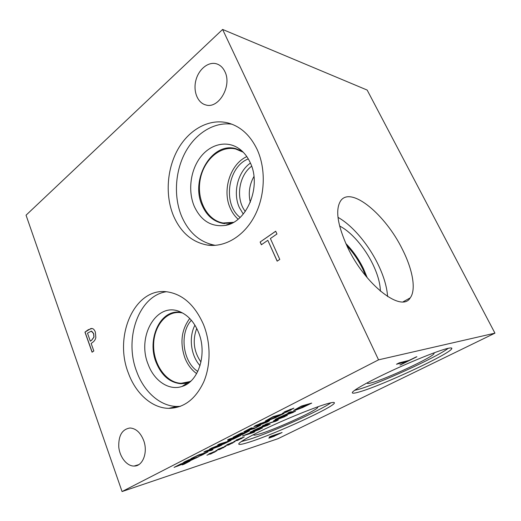 <?xml version="1.0" encoding="UTF-8"?>
<svg xmlns="http://www.w3.org/2000/svg" width="521" height="521" viewBox="0 0 521 521"><rect width="100%" height="100%" fill="white"/><g stroke="black" fill="none" stroke-linecap="round" stroke-linejoin="round"><path stroke-width="0.78" d="M90.335 341.157L91.527 340.304L93.897 337.087L93.578 333.557L91.279 331.148L87.495 333.166L90.335 341.157L91.637 340.291L94.008 337.074L93.682 333.551L91.644 331.174L91.012 331.148M92.08 328.49C93.448 328.744 94.548 329.962 95.382 332.151L95.831 337.465C95.486 339.451 94.418 341.092 92.627 342.388L91.149 343.443L93.832 350.972L92.08 352.203L84.956 332.131L88.212 329.747L92.08 328.49M84.956 332.131L91.149 328.412M92.171 352.137L85.066 332.124M378.546 359.842L122.057 491.557L26.05 215.193L222.617 29.443L378.546 359.842L494.95 333.16L277.927 438.734L122.057 491.557M224.877 71.605C232.314 85.932 218.553 109.267 205.743 104.923C197.57 102.884 193.011 91.331 195.883 80.332C198.631 69.3 208.276 61.367 216.475 63.816C220.123 64.936 222.923 67.535 224.877 71.605M143.614 440.349C148.198 452.111 142.865 466.315 134.151 466.054C126.981 466.282 119.81 457.288 118.781 447.116C118.378 435.615 122.122 429.239 130.022 427.995C135.903 428.418 140.436 432.534 143.614 440.349M173.35 215.492C165.105 195.342 166.863 169.012 177.915 149.312C188.96 129.67 208.908 118.319 227.612 122.852C240.279 126.186 250.1 135.011 257.068 149.325C266.277 169.175 265.098 196.612 254.255 216.684C243.398 236.781 224.401 247.625 207.286 245.059C191.884 242.135 180.572 232.281 173.35 215.492M128.394 373.14C113.474 335.824 134.698 287.39 166.785 291.78C182.539 294.026 194.776 304.928 203.483 324.492C210.803 342.551 210.914 365.026 203.77 381.841C195.551 399.216 183.887 408.054 168.758 408.353C151.839 408.158 135.668 393.388 128.394 373.14M279.784 259.419L277.159 261.164L267.807 240.318L261.36 244.772L260.135 242.018L275.694 231.213L276.957 234.001L270.386 238.54L279.784 259.419M260.135 242.018L275.72 231.272M261.431 244.727L260.233 242.024M267.807 240.318L277.231 261.112M222.617 29.443L367.155 90.061L494.95 333.16M279.009 433.83L274.665 435.263L271.942 436.969L279.009 433.83L274.613 435.152L271.037 437.067M281.249 432.795L268.862 438.089M274.326 436.22L268.81 438.161L273.414 435.68L269.259 437.047L271.128 436.129L282.095 432.515L274.274 436.11M273.414 435.68L270.073 436.65M220.083 448.842L215.74 450.763L219.667 448.92L217.908 449.31L225.951 446.158L220.096 449.258L218.774 449.779L219.647 448.874M238.305 439.633L233.864 441.593L237.902 439.698L236.221 440.043L244.316 436.878L238.195 440.115L236.866 440.642L237.889 439.652M275.856 421.215L265.248 424.426L276.176 420.76L273.492 420.857L274.587 420.304L284.232 416.689L275.153 419.405L276.846 418.545L287.338 415.413L275.713 420.095L278.305 419.972L275.856 421.215L266.049 424.022M287.898 412.945L289.78 411.987L295.472 411.31L278.149 417.888L289.578 412.717L287.898 412.945M302.662 407.507L295.511 410.196L293.59 410.444L301.503 406.048L311.721 403.104L302.662 407.507L293.61 410.398M262.187 425.976L263.984 425.071L270.165 424.081L252.926 430.678L264.004 425.67L262.187 425.976M253.291 432.606L242.467 435.979L259.38 429.245L250.08 432.117L262.428 427.988L246.342 434.462L254.86 431.811L253.291 432.606L243.287 435.563M229.11 444.283L224.714 446.217L228.699 444.354L226.98 444.719L235.043 441.561L229.064 444.732L227.736 445.253L228.68 444.309M211.233 453.316L206.928 455.217L210.797 453.4L209.012 453.817L217.023 450.665L211.305 453.7L209.983 454.221L210.784 453.355M250.171 441.834C242.695 444.276 238.879 444.993 238.722 443.996C238.722 442.277 252.34 434.696 272.327 425.546C292.281 416.403 315.179 407.298 326.302 403.99C331.994 402.316 334.69 401.984 334.391 403C333.811 407.07 275.948 433.609 250.171 441.834M359.425 391.896C354.417 393.368 352.046 393.576 352.313 392.541C352.945 390.314 369.259 381.157 391.838 370.672C414.371 360.193 438.558 350.594 447.48 348.477C450.86 347.676 452.287 347.761 451.746 348.744C449.232 354.306 381.535 385.729 359.425 391.896M174.073 467.396L180.807 463.931L182.819 463.273L176.945 466.354L190.048 461.092L183.985 464.25L182.116 464.862L187.286 462.127L174.073 467.396M191.65 458.278L198.95 454.781L207.99 451.883L200.969 455.569L199.094 456.175L205.834 452.834L203.372 453.394L194.821 456.858L192.633 458.265L190.725 458.877L191.65 458.278M233.095 437.256L240.767 433.303L242.701 432.71L236.957 435.341L235.245 436.364L235.954 436.246L245.456 432.065L249.474 430.834L242.525 434.475L240.728 435.035L246.687 431.889L234.378 437.099L233.095 437.256M287.169 411.251L282.245 413.427L286.817 411.271L284.056 412.091L285.274 411.466L293.922 408.145L286.693 411.994L285.267 412.547L286.797 411.238M275.068 417.849L267.573 420.675L265.358 420.988L273.089 416.65L284.173 413.407L275.068 417.849L265.378 420.935M267.573 421.893L257.4 425.859L253.916 426.608L255.844 425.41L266.198 421.378L269.552 420.668L267.573 421.893L253.961 426.53M254.587 428.164L258.963 425.807L260.546 425.325L254.255 428.536L243.815 431.798L250.516 428.282L252.144 427.787L246.127 430.789L252.848 428.151L254.105 427.767L251.949 429.011L254.587 428.164M233.467 439.053L227.762 440.935L231.891 438.571L227.534 439.919L229.273 439.034L240.787 435.465L233.467 439.053L227.814 440.844M219.23 445.168L209.611 449.076L220.481 444.446L222.415 443.456L217.739 444.927L219.439 444.055L231.037 440.421L223.965 443.905L220.025 445.422L218.573 445.696L219.172 445.019L211.233 448.249M213.024 449.584L211.37 450.424L203.867 452.013L205.652 451.101L221.64 445.201L206.733 450.939L213.024 449.584M184.636 462.459L183.151 462.759L184.864 461.671L188.771 459.867L198.97 456.578L190.745 460.414L183.197 462.661M396.488 364.244L399.249 362.857L408.751 360.493L416.891 356.735L400.486 364.921L406.028 361.848L396.488 364.244M406.028 361.848L397.145 363.912M400.486 364.921L399.887 364.915M416.188 356.911L400.421 364.778M196.13 458.011L197.088 457.418L196.358 457.575L190.986 459.756L196.13 458.011M197.088 457.418L193.447 458.565M193.506 458.708L191.038 459.659M189.553 460.303L192.034 459.17L190.855 459.301L185.053 461.912L189.553 460.303M192.132 459.047L190.797 459.164L185.053 461.912M189.709 460.421L184.584 462.316M198.859 456.539L189.579 460.551M193.395 458.558L193.61 458.206M212.444 449.708L204.388 451.746M206.733 450.939L219.862 446.106M220.409 445.657L219.803 445.963M228.042 441.691L223.711 443.052L220.539 444.784L221.646 444.576L228.042 441.691L223.652 442.909L220.5 444.687M230.152 440.701L223.906 443.762L218.625 445.605M222.415 443.456L218.573 444.498M237.758 436.748L233.2 438.161L229.963 439.952L230.94 439.789L237.758 436.748L233.141 438.018L229.924 439.861M239.907 435.738L233.408 438.903M231.891 438.571L228.361 439.496M253.239 428.034L251.949 429.011M250.927 428.158L246.127 430.789M248.289 430.463L243.854 431.72M249.429 429.792L248.23 430.313M254.255 428.536L250.139 429.812M259.959 425.501L254.196 428.386M259.263 424.908L267.403 421.606L260.428 423.599L256.091 425.67L259.263 424.908M267.39 421.58L260.363 423.443L256.091 425.67M269.448 420.597L267.507 421.743M281.04 414.729L272.49 417.236L267.892 419.75L269.526 419.685L281.04 414.729L272.424 417.087L267.605 419.9M283.326 413.654L275.003 417.699M286.693 411.994L285.866 412.137M288.269 410.848L286.628 411.844M290.829 410.125L288.204 410.698M291.18 409.767L290.77 409.975M288.986 410.327L290.243 409.272M286.817 411.271L284.857 411.681M247.28 431.772L233.128 437.217M242.525 434.475L241.998 434.475M249.364 430.769L242.467 434.332M241.334 433.133L235.192 436.233M192.633 458.265L191.181 458.571M193.07 457.861L192.698 458.063M205.828 452.814L198.605 454.976L193.011 457.718M200.969 455.569L200.539 455.549M203.236 454.54L200.911 455.432M207.905 451.837L203.183 454.403M187.983 461.984L174.138 467.304M183.985 464.25L183.535 464.244M189.937 461.052L183.933 464.113M181.295 463.768L176.124 466.523M220.096 449.258L219.263 449.428M221.125 448.451L220.044 449.122M223.724 447.624L221.067 448.314M221.594 448.08L222.369 447.344M219.667 448.92L217.758 449.382M238.195 440.115L237.387 440.278M239.341 439.242L238.143 439.978M241.9 438.448L239.289 439.099M239.868 438.838L240.741 438.044M237.902 439.698L236.02 440.141M277.927 419.991L275.798 421.072M275.713 420.095L284.883 416.65M286.498 415.667L284.824 416.507M284.232 416.689L275.948 419.001M276.176 420.76L273.805 420.694M292.997 412.267L290.19 412.482L285.983 414.788L292.997 412.267L290.19 412.482M290.256 412.625L285.983 414.788M289.578 412.717L288.315 412.73M293.225 412.443L279.308 417.301M295.016 411.362L293.16 412.3M308.679 404.387L300.793 406.667L296.117 409.187L297.471 409.213L308.679 404.387L300.728 406.517L295.778 409.382M310.9 403.339L302.597 407.363M267.709 425.038L264.681 425.397L260.682 427.598L267.709 425.038L264.681 425.397M264.74 425.54L260.682 427.598M264.004 425.67L262.649 425.748M268.028 425.162L254.092 430.085M269.67 424.166L267.97 425.025M253.994 432.085L253.232 432.469M246.342 434.462L259.999 429.219M261.568 428.255L259.94 429.076M259.38 429.245L250.894 431.707M229.064 444.732L228.237 444.895M230.145 443.885L229.006 444.595M232.724 443.078L230.093 443.749M230.647 443.501L231.467 442.739M228.699 444.354L226.804 444.81M211.305 453.7L210.458 453.876M212.268 452.925L211.246 453.563M214.88 452.085L212.216 452.788M212.711 452.567L213.441 451.863M210.797 453.4L208.888 453.876M180.396 406.334L176.977 406.465C160.129 406.308 144.011 391.766 136.762 371.779C123.724 338.832 138.632 295.843 166.29 291.734M148.185 364.433C136.294 336.052 157.218 300.487 180.82 312.131C188.452 315.713 194.32 322.382 198.423 332.124C207.56 353.381 198.722 381.756 182.083 386.426C169.006 390.997 154.125 380.844 148.185 364.433M190.132 381.763L187.775 382.714L180.891 383.723C169.807 382.648 161.562 375.556 156.157 362.453C146.661 339.51 159.999 309.728 179.673 312.203L181.49 312.444M185.287 383.371L180.917 383.717C169.839 382.642 161.595 375.55 156.183 362.447C147.404 340.988 158.273 312.932 176.456 312.177M190.106 381.776L187.762 382.72M182.454 312.939L179.934 312.554C165.339 311.213 153.2 327.377 153.636 346.296C153.838 365.195 166.557 382.876 181.139 383.287C184.545 383.391 187.814 382.635 190.953 381.014M253.942 176.495C249.403 184.662 248.191 193.271 250.301 202.324M245.293 211.435C235.446 198.996 238.651 175.59 251.643 166.225M200.982 362.075C193.76 351.584 192.34 340.356 196.73 328.393M250.419 163.086C237.719 171.845 232.6 192.978 239.36 207.547L243.268 214.066M246.817 156.593C230.145 164.095 221.979 190.439 230.282 208.25C232.21 212.62 234.808 216.267 238.084 219.191M248.289 158.905C227.579 166.876 222.545 204.291 240.109 217.426M233.447 222.337L223.131 223.001C207.286 220.461 196.691 200.338 200.038 180.52C203.118 160.657 219.693 145.3 235.616 148.973L243.19 152.184M194.926 325.182C188.55 337.256 190.823 355.576 200.038 365.69M191.357 320.265C179.231 333.284 182.734 361.88 197.791 371.447M189.735 318.487C181.386 329.747 179.778 342.903 184.909 357.96C187.593 364.68 191.507 369.903 196.658 373.622M215.297 245.345C199.992 242.454 188.752 232.724 181.569 216.169C173.643 196.958 174.971 172.028 185.046 152.835C195.141 133.708 213.656 121.719 231.838 124.174M194.235 206.257C187.918 191.318 190.25 171.122 199.947 157.863C209.605 144.584 225.821 140.019 238.26 148.12C243.274 151.429 247.241 156.222 250.158 162.5C261.946 186.192 246.967 222.421 225.196 225.404C211.311 227.149 200.989 220.767 194.235 206.257M232.242 222.975L222.825 223.379C213.577 221.529 206.713 215.59 202.233 205.561C190.08 180.129 211.181 142.005 235.44 148.524L242.2 151.214M224.811 223.613L222.851 223.379C213.603 221.529 206.739 215.59 202.259 205.561C190.106 180.136 211.207 142.012 235.472 148.531M232.21 222.995L231.05 223.249M337.992 217.368C352.124 225.144 368.178 244.108 377.888 264.017C383.69 275.922 386.927 286.765 387.598 296.553M347.39 246.895C337.334 224.655 335.133 209.227 340.799 200.618C351.31 185.951 385.631 214.893 402.381 249.312C412.658 269.481 416.396 289.748 410.209 297.888C401.717 313.017 365.091 285.046 347.39 246.895M339.607 226.029C351.108 231.728 364.693 247.449 372.71 263.991C377.614 274.118 380.18 283.183 380.402 291.187M345.801 243.483C352.86 250.679 358.761 259.113 363.508 268.784L367.272 277.804M345.82 243.535C352.867 250.725 358.754 259.145 363.495 268.797L367.24 277.758M346.797 245.651C353.147 252.477 358.474 260.279 362.779 269.07L365.749 275.948M330.939 402.772C320.304 410.574 271.786 432.267 249.188 439.405L241.19 441.632M317.406 406.947L317.732 407.142C319.562 409.128 278.475 428.145 260.871 433.563C255.609 435.23 253.193 435.569 253.616 434.592L253.642 434.553M448.288 348.288C436.403 357.478 378.298 383.918 358.292 389.428L354.541 390.372M433.459 353.056L434.058 353.388C434.957 356.221 386.751 378.813 371.773 382.74C368.23 383.73 366.784 383.73 367.448 382.74L367.481 382.694M168.758 408.353L176.977 406.465M187.775 382.714L182.083 386.426M227.032 223.301L223.131 223.001M189.624 381.652L181.139 383.287M207.286 245.059L215.264 245.352M227.612 122.852L228.231 123.008M241.249 150.367L238.26 148.12M231.09 223.229L225.196 225.404M410.209 297.888L403.228 301.75M334.391 403L334.182 402.531M451.746 348.744L451.355 347.969M134.151 466.054L138.781 464.634M216.475 63.816L217.713 64.252"/></g></svg>
